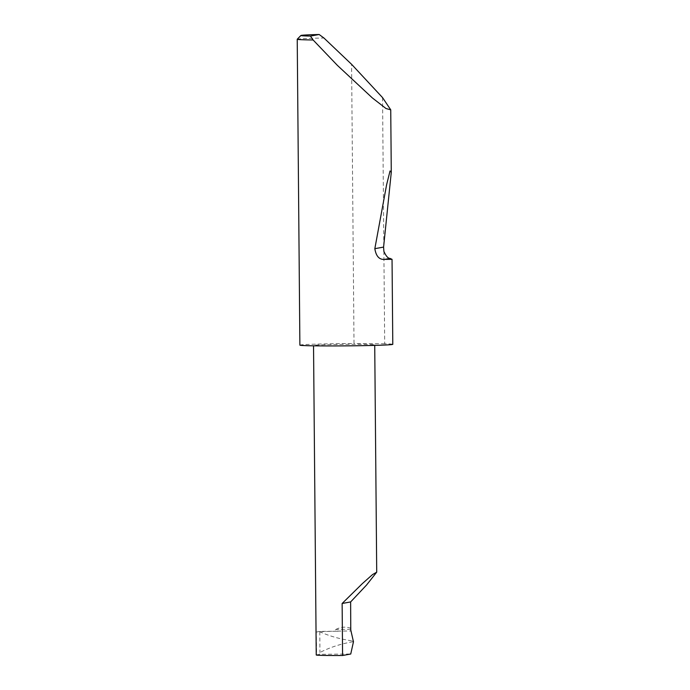 <?xml version="1.0" encoding="UTF-8"?>
<svg xmlns="http://www.w3.org/2000/svg" width="690" height="690" viewBox="0 0 690 690"><rect width="100%" height="100%" fill="white"/><g stroke="black" fill="none" stroke-linecap="round" stroke-linejoin="round"><path stroke-width="0.52" stroke-dasharray="3.45 2.59" d="M350.787 629.306L335.84 629.461L335.297 630.099L337.445 631.126L350.856 630.988M339.877 345.914A30.601 0.75 -0.5 0 0 374.73 344.871A30.601 0.75 -0.5 0 0 348.381 344.353A30.601 0.75 -0.5 0 0 313.536 345.397A30.601 0.75 -0.5 0 0 339.877 345.914M383.882 251.341L384.692 343.758A46.454 1.139 179.5 0 1 392.791 344.327M382.545 97.6L383.83 245.321M297.226 39.235A46.454 1.139 179.5 0 1 323.921 38.002M299.883 345.138A46.454 1.139 179.5 0 1 352.788 343.551A46.454 1.139 179.5 0 1 354.013 343.542L351.581 64.299M316.331 632.023L319.686 631.41L338.195 631.221A30.601 0.75 -0.5 0 0 316.331 632.023L316.538 654.879L319.539 654.336L350.744 654.008M319.686 631.41L319.772 631.738C329.415 636.12 340.351 639.182 352.564 640.941L353.496 641.346L352.573 641.795C340.386 643.96 329.518 647.531 319.953 652.499L319.539 654.336M338.195 631.221L337.445 631.126M384.692 343.758L354.013 343.542M335.84 629.461C340.688 626.891 345.699 626.494 350.856 628.254M319.772 631.738L319.953 652.499M352.573 641.795L353.461 641.786M353.453 640.932L352.564 640.941M374.73 345.38L374.73 344.871"/><path stroke-width="1.03" d="M313.536 345.819L316.236 654.991A30.601 0.75 179.5 0 0 342.585 655.5L350.744 654.008L353.461 641.786L350.762 629.936L350.632 601.93L366.58 584.999L376.714 572.157L372.54 574.572L362.483 583.49L342.128 603.491L350.632 601.93M319.151 34.5A42.737 1.044 -0.5 0 0 300.909 35.492A42.737 1.044 -0.5 0 0 310.457 36.087L319.151 34.5L323.921 38.002L351.581 64.299L382.545 97.6L390.738 109.822L386.029 108.546L372.402 97.971L337.436 65.421L313.113 39.977A46.454 1.139 179.5 0 1 297.209 39.261A46.454 1.139 179.5 0 1 297.226 39.235L299.883 345.138A46.454 1.139 179.5 0 0 339.877 345.914A46.454 1.139 179.5 0 0 392.791 344.327L392.041 259.328L384.546 259.388C379.302 259.811 376.059 256.24 374.834 248.685L386.59 184.834L390.04 170.956L391.282 172.328L383.588 247.089L383.882 251.341C385.986 256.068 388.022 258.414 390.005 258.396L392.041 259.328M310.457 36.087L313.113 39.977M342.585 655.5L342.128 603.491M390.005 258.396L384.546 259.388M383.588 247.089L374.834 248.685M376.714 572.157L374.73 345.38M390.738 109.822L391.282 172.328M300.909 35.492L297.226 39.235"/></g></svg>
